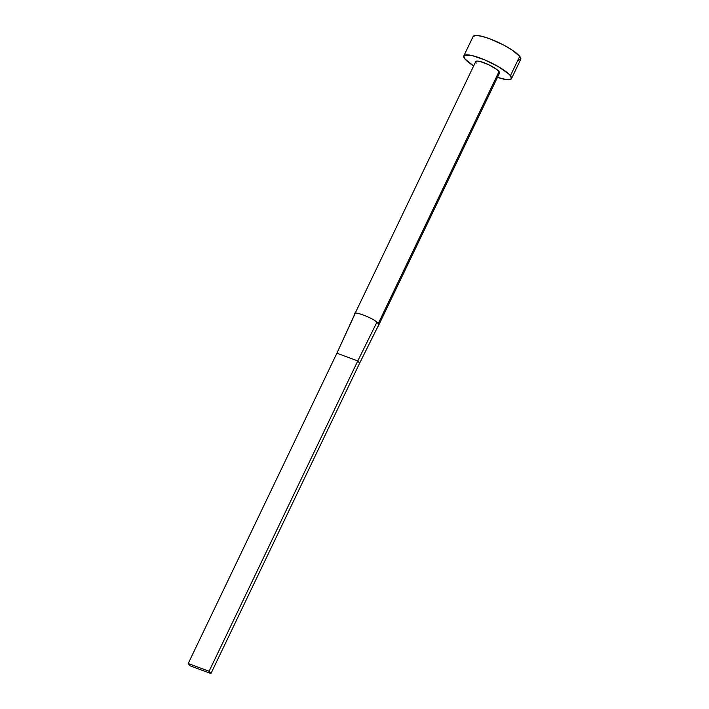 <?xml version="1.0" encoding="UTF-8"?>
<svg xmlns="http://www.w3.org/2000/svg" width="709" height="709" viewBox="0 0 709 709"><rect width="100%" height="100%" fill="white"/><g stroke="black" fill="none" stroke-linecap="round" stroke-linejoin="round"><path stroke-width="1.06" d="M354.917 313.759L336.89 353.206L354.881 314.149C351.646 310.001 373.413 318.066 376.869 322.294A13.205 2.792 25.6 0 1 378.234 323.65L499.03 71.52A13.205 2.792 -154.4 0 0 486.383 63.677A13.205 2.792 -154.4 0 0 475.73 61.594L354.934 313.724M511.446 78.708L520.743 59.317A26.401 5.583 -154.4 0 0 519.715 56.348A26.401 5.583 -154.4 0 0 494.421 40.652A26.401 5.583 -154.4 0 0 473.116 36.496L463.828 55.896A26.401 5.583 25.6 0 1 485.124 60.043A26.401 5.583 25.6 0 1 510.427 75.739L519.715 56.348L510.427 75.739A26.401 5.583 25.6 0 1 511.446 78.708A26.401 5.583 25.6 0 1 497.452 77.361L506.386 79.621L508.929 79.763L511.49 78.61L510.427 75.739L508.557 73.789L498.569 66.779L484.903 59.946L472.15 55.594L464.625 55.187L463.783 55.993L464.856 58.865A26.401 5.583 25.6 0 1 463.828 55.896M473.647 65.955A26.401 5.583 25.6 0 1 464.856 58.865L473.647 65.955M475.712 61.648L476.989 61.071L479.896 61.444L488.616 64.679L496.761 69.447L499.03 71.52L499.561 72.956M499.145 73.364L498.285 73.532M476.244 63.083L475.748 62.268M518.217 60.362L520.787 59.219L519.715 56.348L511.809 49.825L503.496 44.968L489.609 38.729L481.446 36.194L475.642 35.45L473.08 36.602M378.739 325.139L499.544 73.009A13.205 2.792 -154.4 0 0 499.03 71.52L378.234 323.65A13.205 2.792 25.6 0 1 378.792 324.713L359.614 363.238L378.792 324.713A13.205 2.792 -154.4 0 0 378.234 323.65A13.205 2.792 -154.4 0 0 376.869 322.294L357.779 360.943L359.614 363.238L210.936 673.55L359.614 363.238L357.779 360.943L376.869 322.294C373.413 318.066 351.646 310.001 354.881 314.149M336.89 353.206L357.779 360.943L209.102 671.255L188.213 663.518L336.89 353.206L357.779 360.943L209.102 671.255L188.213 663.518L190.047 665.813L210.936 673.55L209.102 671.255L210.936 673.55L190.047 665.813L188.213 663.518L336.89 353.206M376 330.323L378.73 325.165"/></g></svg>
